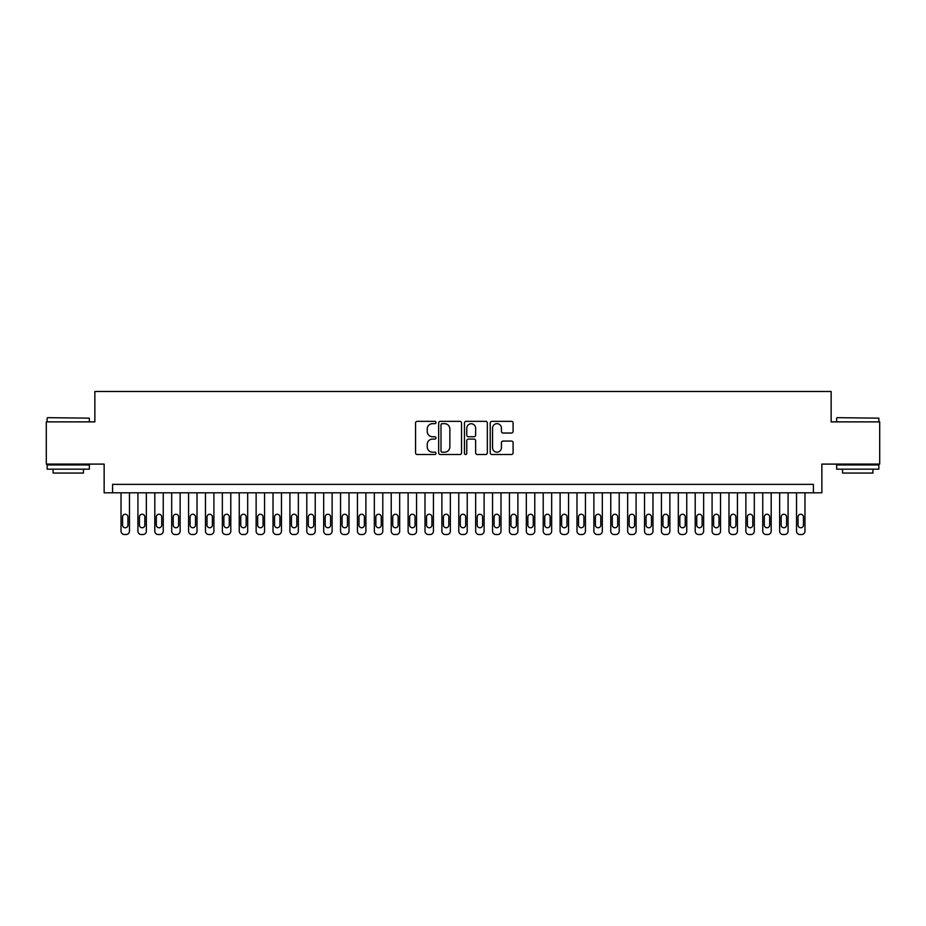 <?xml version="1.0" encoding="UTF-8"?>
<svg xmlns="http://www.w3.org/2000/svg" width="926" height="926" viewBox="0 0 926 926"><rect width="100%" height="100%" fill="white"/><g stroke="black" fill="none" stroke-linecap="round" stroke-linejoin="round"><path stroke-width="1.39" d="M435.984 422.511A1.157 1.157 0 0 0 434.815 421.342L417.209 421.342A1.655 1.655 0 0 0 415.554 423.008L415.554 452.837A1.655 1.655 0 0 0 417.209 454.504L434.815 454.504A1.157 1.157 0 0 0 435.984 453.335A1.157 1.157 0 0 0 434.815 452.177L432.546 452.177A5.301 5.301 0 0 1 427.233 446.876L427.233 444.387A5.301 5.301 0 0 1 432.546 439.086L434.815 439.086A1.157 1.157 0 0 0 435.984 437.917A1.157 1.157 0 0 0 434.815 436.759L432.546 436.759A5.301 5.301 0 0 1 427.233 431.458L427.233 428.97A5.301 5.301 0 0 1 432.546 423.668L434.815 423.668A1.157 1.157 0 0 0 435.984 422.511M511.441 433.032A1.655 1.655 0 0 0 513.097 431.377L513.097 423.008A1.655 1.655 0 0 0 511.441 421.342L491.88 421.342A1.655 1.655 0 0 0 490.224 423.008L490.224 452.837A1.655 1.655 0 0 0 491.88 454.504L511.441 454.504A1.655 1.655 0 0 0 513.097 452.837L513.097 442.732A1.655 1.655 0 0 0 511.441 441.077L503.073 441.077A1.655 1.655 0 0 0 501.417 442.732L501.417 447.744A4.433 4.433 0 0 1 496.984 452.177A4.433 4.433 0 0 1 492.551 447.744L492.551 428.101A4.433 4.433 0 0 1 496.984 423.668A4.433 4.433 0 0 1 501.417 428.101L501.417 431.377A1.655 1.655 0 0 0 503.073 433.032L511.441 433.032M813.422 492.806L821.86 492.806L821.86 464.1L879.7 464.1L879.7 421.874L831.143 421.874L831.143 391.478L94.857 391.478L94.857 421.874L46.3 421.874L46.3 464.1L104.14 464.1L104.14 492.806L813.422 492.806L813.422 484.367L112.578 484.367L112.578 492.806M461.553 423.008A1.655 1.655 0 0 0 459.886 421.342L440.336 421.342A1.655 1.655 0 0 0 438.669 423.008L438.669 452.837A1.655 1.655 0 0 0 440.336 454.504L459.886 454.504A1.655 1.655 0 0 0 461.553 452.837L461.553 423.008M466.114 421.342L485.664 421.342A1.655 1.655 0 0 1 487.331 423.008L487.331 452.837A1.655 1.655 0 0 1 485.664 454.504L477.295 454.504A1.655 1.655 0 0 1 475.64 452.837L475.64 440.741A1.655 1.655 0 0 0 473.985 439.086L468.429 439.086A1.655 1.655 0 0 0 466.773 440.741L466.773 453.335A1.157 1.157 0 0 1 465.616 454.504A1.157 1.157 0 0 1 464.447 453.335L464.447 423.008A1.655 1.655 0 0 1 466.114 421.342M442.153 423.668A1.157 1.157 0 0 0 440.996 424.826L440.996 451.02A1.157 1.157 0 0 0 442.153 452.177L444.561 452.177A5.301 5.301 0 0 0 449.862 446.876L449.862 428.97A5.301 5.301 0 0 0 444.561 423.668L442.153 423.668M475.64 428.182A4.433 4.433 0 0 0 471.207 423.749A4.433 4.433 0 0 0 466.773 428.182L466.773 435.104A1.655 1.655 0 0 0 468.429 436.759L473.985 436.759A1.655 1.655 0 0 0 475.64 435.104L475.64 428.182M129.466 492.806L129.466 531.142A3.38 3.38 90 0 1 126.098 534.522L124.408 534.522A3.38 3.38 90 0 1 121.028 531.142L121.028 492.806M127.95 525.065L127.95 516.951A2.697 2.697 90 0 0 125.253 514.254A2.697 2.697 90 0 0 122.545 516.951L122.545 525.065A2.697 2.697 90 0 0 125.253 527.762A2.697 2.697 90 0 0 127.95 525.065M47.654 417.661L89.359 418.158L47.654 417.661M68.258 469.169L47.145 469.169L47.145 464.945L89.359 464.945L89.359 469.169L68.258 469.169M83.456 469.169L83.456 473.047L53.06 473.047L53.06 469.169M837.139 417.661L878.855 418.158L837.139 417.661M857.742 469.169L836.641 469.169L836.641 464.945L878.855 464.945L878.855 469.169L857.742 469.169M872.94 469.169L872.94 473.047L842.544 473.047L842.544 469.169M146.354 492.806L146.354 531.142A3.38 3.38 90 0 1 142.986 534.522L141.296 534.522A3.38 3.38 90 0 1 137.916 531.142L137.916 492.806M144.838 525.065L144.838 516.951A2.697 2.697 90 0 0 142.141 514.254A2.697 2.697 90 0 0 139.432 516.951L139.432 525.065A2.697 2.697 90 0 0 142.141 527.762A2.697 2.697 90 0 0 144.838 525.065M163.242 492.806L163.242 531.142A3.38 3.38 90 0 1 159.874 534.522L158.184 534.522A3.38 3.38 90 0 1 154.804 531.142L154.804 492.806M161.726 525.065L161.726 516.951A2.697 2.697 90 0 0 159.029 514.254A2.697 2.697 90 0 0 156.32 516.951L156.32 525.065A2.697 2.697 90 0 0 159.029 527.762A2.697 2.697 90 0 0 161.726 525.065M180.13 492.806L180.13 531.142A3.38 3.38 90 0 1 176.762 534.522L175.072 534.522A3.38 3.38 90 0 1 171.692 531.142L171.692 492.806M178.614 525.065L178.614 516.951A2.697 2.697 90 0 0 175.917 514.254A2.697 2.697 90 0 0 173.208 516.951L173.208 525.065A2.697 2.697 90 0 0 175.917 527.762A2.697 2.697 90 0 0 178.614 525.065M197.018 492.806L197.018 531.142A3.38 3.38 90 0 1 193.638 534.522L191.96 534.522A3.38 3.38 90 0 1 188.58 531.142L188.58 492.806M195.502 525.065L195.502 516.951A2.697 2.697 90 0 0 192.805 514.254A2.697 2.697 90 0 0 190.096 516.951L190.096 525.065A2.697 2.697 90 0 0 192.805 527.762A2.697 2.697 90 0 0 195.502 525.065M213.906 492.806L213.906 531.142A3.38 3.38 90 0 1 210.526 534.522L208.848 534.522A3.38 3.38 90 0 1 205.468 531.142L205.468 492.806M212.39 525.065L212.39 516.951A2.697 2.697 90 0 0 209.693 514.254A2.697 2.697 90 0 0 206.984 516.951L206.984 525.065A2.697 2.697 90 0 0 209.693 527.762A2.697 2.697 90 0 0 212.39 525.065M230.794 492.806L230.794 531.142A3.38 3.38 90 0 1 227.414 534.522L225.736 534.522A3.38 3.38 90 0 1 222.356 531.142L222.356 492.806M229.278 525.065L229.278 516.951A2.697 2.697 90 0 0 226.569 514.254A2.697 2.697 90 0 0 223.872 516.951L223.872 525.065A2.697 2.697 90 0 0 226.569 527.762A2.697 2.697 90 0 0 229.278 525.065M247.682 492.806L247.682 531.142A3.38 3.38 90 0 1 244.302 534.522L242.612 534.522A3.38 3.38 90 0 1 239.244 531.142L239.244 492.806M246.166 525.065L246.166 516.951A2.697 2.697 90 0 0 243.457 514.254A2.697 2.697 90 0 0 240.76 516.951L240.76 525.065A2.697 2.697 90 0 0 243.457 527.762A2.697 2.697 90 0 0 246.166 525.065M264.57 492.806L264.57 531.142A3.38 3.38 90 0 1 261.19 534.522L259.5 534.522A3.38 3.38 90 0 1 256.132 531.142L256.132 492.806M263.053 525.065L263.053 516.951A2.697 2.697 90 0 0 260.345 514.254A2.697 2.697 90 0 0 257.648 516.951L257.648 525.065A2.697 2.697 90 0 0 260.345 527.762A2.697 2.697 90 0 0 263.053 525.065M281.458 492.806L281.458 531.142A3.38 3.38 90 0 1 278.078 534.522L276.388 534.522A3.38 3.38 90 0 1 273.02 531.142L273.02 492.806M279.941 525.065L279.941 516.951A2.697 2.697 90 0 0 277.233 514.254A2.697 2.697 90 0 0 274.536 516.951L274.536 525.065A2.697 2.697 90 0 0 277.233 527.762A2.697 2.697 90 0 0 279.941 525.065M298.346 492.806L298.346 531.142A3.38 3.38 90 0 1 294.966 534.522L293.276 534.522A3.38 3.38 90 0 1 289.907 531.142L289.907 492.806M296.829 525.065L296.829 516.951A2.697 2.697 90 0 0 294.121 514.254A2.697 2.697 90 0 0 291.424 516.951L291.424 525.065A2.697 2.697 90 0 0 294.121 527.762A2.697 2.697 90 0 0 296.829 525.065M315.234 492.806L315.234 531.142A3.38 3.38 90 0 1 311.854 534.522L310.164 534.522A3.38 3.38 90 0 1 306.795 531.142L306.795 492.806M313.717 525.065L313.717 516.951A2.697 2.697 90 0 0 311.009 514.254A2.697 2.697 90 0 0 308.312 516.951L308.312 525.065A2.697 2.697 90 0 0 311.009 527.762A2.697 2.697 90 0 0 313.717 525.065M332.121 492.806L332.121 531.142A3.38 3.38 90 0 1 328.742 534.522L327.052 534.522A3.38 3.38 90 0 1 323.683 531.142L323.683 492.806M330.605 525.065L330.605 516.951A2.697 2.697 90 0 0 327.897 514.254A2.697 2.697 90 0 0 325.2 516.951L325.2 525.065A2.697 2.697 90 0 0 327.897 527.762A2.697 2.697 90 0 0 330.605 525.065M349.009 492.806L349.009 531.142A3.38 3.38 90 0 1 345.63 534.522L343.94 534.522A3.38 3.38 90 0 1 340.56 531.142L340.56 492.806M347.493 525.065L347.493 516.951A2.697 2.697 90 0 0 344.785 514.254A2.697 2.697 90 0 0 342.088 516.951L342.088 525.065A2.697 2.697 90 0 0 344.785 527.762A2.697 2.697 90 0 0 347.493 525.065M365.897 492.806L365.897 531.142A3.38 3.38 90 0 1 362.517 534.522L360.827 534.522A3.38 3.38 90 0 1 357.448 531.142L357.448 492.806M364.381 525.065L364.381 516.951A2.697 2.697 90 0 0 361.672 514.254A2.697 2.697 90 0 0 358.975 516.951L358.975 525.065A2.697 2.697 90 0 0 361.672 527.762A2.697 2.697 90 0 0 364.381 525.065M382.785 492.806L382.785 531.142A3.38 3.38 90 0 1 379.405 534.522L377.715 534.522A3.38 3.38 90 0 1 374.335 531.142L374.335 492.806M381.269 525.065L381.269 516.951A2.697 2.697 90 0 0 378.56 514.254A2.697 2.697 90 0 0 375.863 516.951L375.863 525.065A2.697 2.697 90 0 0 378.56 527.762A2.697 2.697 90 0 0 381.269 525.065M399.673 492.806L399.673 531.142A3.38 3.38 90 0 1 396.293 534.522L394.603 534.522A3.38 3.38 90 0 1 391.223 531.142L391.223 492.806M398.157 525.065L398.157 516.951A2.697 2.697 90 0 0 395.448 514.254A2.697 2.697 90 0 0 392.751 516.951L392.751 525.065A2.697 2.697 90 0 0 395.448 527.762A2.697 2.697 90 0 0 398.157 525.065M416.561 492.806L416.561 531.142A3.38 3.38 90 0 1 413.181 534.522L411.491 534.522A3.38 3.38 90 0 1 408.111 531.142L408.111 492.806M415.045 525.065L415.045 516.951A2.697 2.697 90 0 0 412.336 514.254A2.697 2.697 90 0 0 409.639 516.951L409.639 525.065A2.697 2.697 90 0 0 412.336 527.762A2.697 2.697 90 0 0 415.045 525.065M433.449 492.806L433.449 531.142A3.38 3.38 90 0 1 430.069 534.522L428.379 534.522A3.38 3.38 90 0 1 424.999 531.142L424.999 492.806M431.933 525.065L431.933 516.951A2.697 2.697 90 0 0 429.224 514.254A2.697 2.697 90 0 0 426.527 516.951L426.527 525.065A2.697 2.697 90 0 0 429.224 527.762A2.697 2.697 90 0 0 431.933 525.065M450.337 492.806L450.337 531.142A3.38 3.38 90 0 1 446.957 534.522L445.267 534.522A3.38 3.38 90 0 1 441.887 531.142L441.887 492.806M448.809 525.065L448.809 516.951A2.697 2.697 90 0 0 446.112 514.254A2.697 2.697 90 0 0 443.415 516.951L443.415 525.065A2.697 2.697 90 0 0 446.112 527.762A2.697 2.697 90 0 0 448.809 525.065M467.225 492.806L467.225 531.142A3.38 3.38 90 0 1 463.845 534.522L462.155 534.522A3.38 3.38 90 0 1 458.775 531.142L458.775 492.806M465.697 525.065L465.697 516.951A2.697 2.697 90 0 0 463 514.254A2.697 2.697 90 0 0 460.303 516.951L460.303 525.065A2.697 2.697 90 0 0 463 527.762A2.697 2.697 90 0 0 465.697 525.065M484.113 492.806L484.113 531.142A3.38 3.38 90 0 1 480.733 534.522L479.043 534.522A3.38 3.38 90 0 1 475.663 531.142L475.663 492.806M482.585 525.065L482.585 516.951A2.697 2.697 90 0 0 479.888 514.254A2.697 2.697 90 0 0 477.191 516.951L477.191 525.065A2.697 2.697 90 0 0 479.888 527.762A2.697 2.697 90 0 0 482.585 525.065M501.001 492.806L501.001 531.142A3.38 3.38 90 0 1 497.621 534.522L495.931 534.522A3.38 3.38 90 0 1 492.551 531.142L492.551 492.806M499.473 525.065L499.473 516.951A2.697 2.697 90 0 0 496.776 514.254A2.697 2.697 90 0 0 494.067 516.951L494.067 525.065A2.697 2.697 90 0 0 496.776 527.762A2.697 2.697 90 0 0 499.473 525.065M517.889 492.806L517.889 531.142A3.38 3.38 90 0 1 514.509 534.522L512.819 534.522A3.38 3.38 90 0 1 509.439 531.142L509.439 492.806M516.361 525.065L516.361 516.951A2.697 2.697 90 0 0 513.664 514.254A2.697 2.697 90 0 0 510.955 516.951L510.955 525.065A2.697 2.697 90 0 0 513.664 527.762A2.697 2.697 90 0 0 516.361 525.065M534.777 492.806L534.777 531.142A3.38 3.38 90 0 1 531.397 534.522L529.707 534.522A3.38 3.38 90 0 1 526.327 531.142L526.327 492.806M533.249 525.065L533.249 516.951A2.697 2.697 90 0 0 530.552 514.254A2.697 2.697 90 0 0 527.843 516.951L527.843 525.065A2.697 2.697 90 0 0 530.552 527.762A2.697 2.697 90 0 0 533.249 525.065M551.664 492.806L551.664 531.142A3.38 3.38 90 0 1 548.285 534.522L546.595 534.522A3.38 3.38 90 0 1 543.215 531.142L543.215 492.806M550.137 525.065L550.137 516.951A2.697 2.697 90 0 0 547.44 514.254A2.697 2.697 90 0 0 544.731 516.951L544.731 525.065A2.697 2.697 90 0 0 547.44 527.762A2.697 2.697 90 0 0 550.137 525.065M568.552 492.806L568.552 531.142A3.38 3.38 90 0 1 565.173 534.522L563.483 534.522A3.38 3.38 90 0 1 560.103 531.142L560.103 492.806M567.025 525.065L567.025 516.951A2.697 2.697 90 0 0 564.328 514.254A2.697 2.697 90 0 0 561.619 516.951L561.619 525.065A2.697 2.697 90 0 0 564.328 527.762A2.697 2.697 90 0 0 567.025 525.065M585.44 492.806L585.44 531.142A3.38 3.38 90 0 1 582.06 534.522L580.37 534.522A3.38 3.38 90 0 1 576.991 531.142L576.991 492.806M583.912 525.065L583.912 516.951A2.697 2.697 90 0 0 581.215 514.254A2.697 2.697 90 0 0 578.507 516.951L578.507 525.065A2.697 2.697 90 0 0 581.215 527.762A2.697 2.697 90 0 0 583.912 525.065M602.317 492.806L602.317 531.142A3.38 3.38 90 0 1 598.948 534.522L597.258 534.522A3.38 3.38 90 0 1 593.879 531.142L593.879 492.806M600.8 525.065L600.8 516.951A2.697 2.697 90 0 0 598.103 514.254A2.697 2.697 90 0 0 595.395 516.951L595.395 525.065A2.697 2.697 90 0 0 598.103 527.762A2.697 2.697 90 0 0 600.8 525.065M619.205 492.806L619.205 531.142A3.38 3.38 90 0 1 615.836 534.522L614.146 534.522A3.38 3.38 90 0 1 610.766 531.142L610.766 492.806M617.688 525.065L617.688 516.951A2.697 2.697 90 0 0 614.991 514.254A2.697 2.697 90 0 0 612.283 516.951L612.283 525.065A2.697 2.697 90 0 0 614.991 527.762A2.697 2.697 90 0 0 617.688 525.065M636.093 492.806L636.093 531.142A3.38 3.38 90 0 1 632.724 534.522L631.034 534.522A3.38 3.38 90 0 1 627.654 531.142L627.654 492.806M634.576 525.065L634.576 516.951A2.697 2.697 90 0 0 631.879 514.254A2.697 2.697 90 0 0 629.171 516.951L629.171 525.065A2.697 2.697 90 0 0 631.879 527.762A2.697 2.697 90 0 0 634.576 525.065M652.98 492.806L652.98 531.142A3.38 3.38 90 0 1 649.612 534.522L647.922 534.522A3.38 3.38 90 0 1 644.542 531.142L644.542 492.806M651.464 525.065L651.464 516.951A2.697 2.697 90 0 0 648.767 514.254A2.697 2.697 90 0 0 646.059 516.951L646.059 525.065A2.697 2.697 90 0 0 648.767 527.762A2.697 2.697 90 0 0 651.464 525.065M669.868 492.806L669.868 531.142A3.38 3.38 90 0 1 666.5 534.522L664.81 534.522A3.38 3.38 90 0 1 661.43 531.142L661.43 492.806M668.352 525.065L668.352 516.951A2.697 2.697 90 0 0 665.655 514.254A2.697 2.697 90 0 0 662.947 516.951L662.947 525.065A2.697 2.697 90 0 0 665.655 527.762A2.697 2.697 90 0 0 668.352 525.065M686.756 492.806L686.756 531.142A3.38 3.38 90 0 1 683.388 534.522L681.698 534.522A3.38 3.38 90 0 1 678.318 531.142L678.318 492.806M685.24 525.065L685.24 516.951A2.697 2.697 90 0 0 682.543 514.254A2.697 2.697 90 0 0 679.834 516.951L679.834 525.065A2.697 2.697 90 0 0 682.543 527.762A2.697 2.697 90 0 0 685.24 525.065M703.644 492.806L703.644 531.142A3.38 3.38 90 0 1 700.264 534.522L698.586 534.522A3.38 3.38 90 0 1 695.206 531.142L695.206 492.806M702.128 525.065L702.128 516.951A2.697 2.697 90 0 0 699.431 514.254A2.697 2.697 90 0 0 696.722 516.951L696.722 525.065A2.697 2.697 90 0 0 699.431 527.762A2.697 2.697 90 0 0 702.128 525.065M720.532 492.806L720.532 531.142A3.38 3.38 90 0 1 717.152 534.522L715.474 534.522A3.38 3.38 90 0 1 712.094 531.142L712.094 492.806M719.016 525.065L719.016 516.951A2.697 2.697 90 0 0 716.307 514.254A2.697 2.697 90 0 0 713.61 516.951L713.61 525.065A2.697 2.697 90 0 0 716.307 527.762A2.697 2.697 90 0 0 719.016 525.065M737.42 492.806L737.42 531.142A3.38 3.38 90 0 1 734.04 534.522L732.362 534.522A3.38 3.38 90 0 1 728.982 531.142L728.982 492.806M735.904 525.065L735.904 516.951A2.697 2.697 90 0 0 733.195 514.254A2.697 2.697 90 0 0 730.498 516.951L730.498 525.065A2.697 2.697 90 0 0 733.195 527.762A2.697 2.697 90 0 0 735.904 525.065M754.308 492.806L754.308 531.142A3.38 3.38 90 0 1 750.928 534.522L749.238 534.522A3.38 3.38 90 0 1 745.87 531.142L745.87 492.806M752.792 525.065L752.792 516.951A2.697 2.697 90 0 0 750.083 514.254A2.697 2.697 90 0 0 747.386 516.951L747.386 525.065A2.697 2.697 90 0 0 750.083 527.762A2.697 2.697 90 0 0 752.792 525.065M771.196 492.806L771.196 531.142A3.38 3.38 90 0 1 767.816 534.522L766.126 534.522A3.38 3.38 90 0 1 762.758 531.142L762.758 492.806M769.68 525.065L769.68 516.951A2.697 2.697 90 0 0 766.971 514.254A2.697 2.697 90 0 0 764.274 516.951L764.274 525.065A2.697 2.697 90 0 0 766.971 527.762A2.697 2.697 90 0 0 769.68 525.065M788.084 492.806L788.084 531.142A3.38 3.38 90 0 1 784.704 534.522L783.014 534.522A3.38 3.38 90 0 1 779.646 531.142L779.646 492.806M786.568 525.065L786.568 516.951A2.697 2.697 90 0 0 783.859 514.254A2.697 2.697 90 0 0 781.162 516.951L781.162 525.065A2.697 2.697 90 0 0 783.859 527.762A2.697 2.697 90 0 0 786.568 525.065M804.972 492.806L804.972 531.142A3.38 3.38 90 0 1 801.592 534.522L799.902 534.522A3.38 3.38 90 0 1 796.534 531.142L796.534 492.806M803.455 525.065L803.455 516.951A2.697 2.697 90 0 0 800.747 514.254A2.697 2.697 90 0 0 798.05 516.951L798.05 525.065A2.697 2.697 90 0 0 800.747 527.762A2.697 2.697 90 0 0 803.455 525.065M47.145 421.874L47.145 418.158M56.775 464.945L56.775 464.1M79.74 464.945L79.74 464.1M89.359 421.874L89.359 418.158M836.641 421.874L836.641 418.158M846.26 464.945L846.26 464.1M869.225 464.945L869.225 464.1M878.855 421.874L878.855 418.158"/></g></svg>
